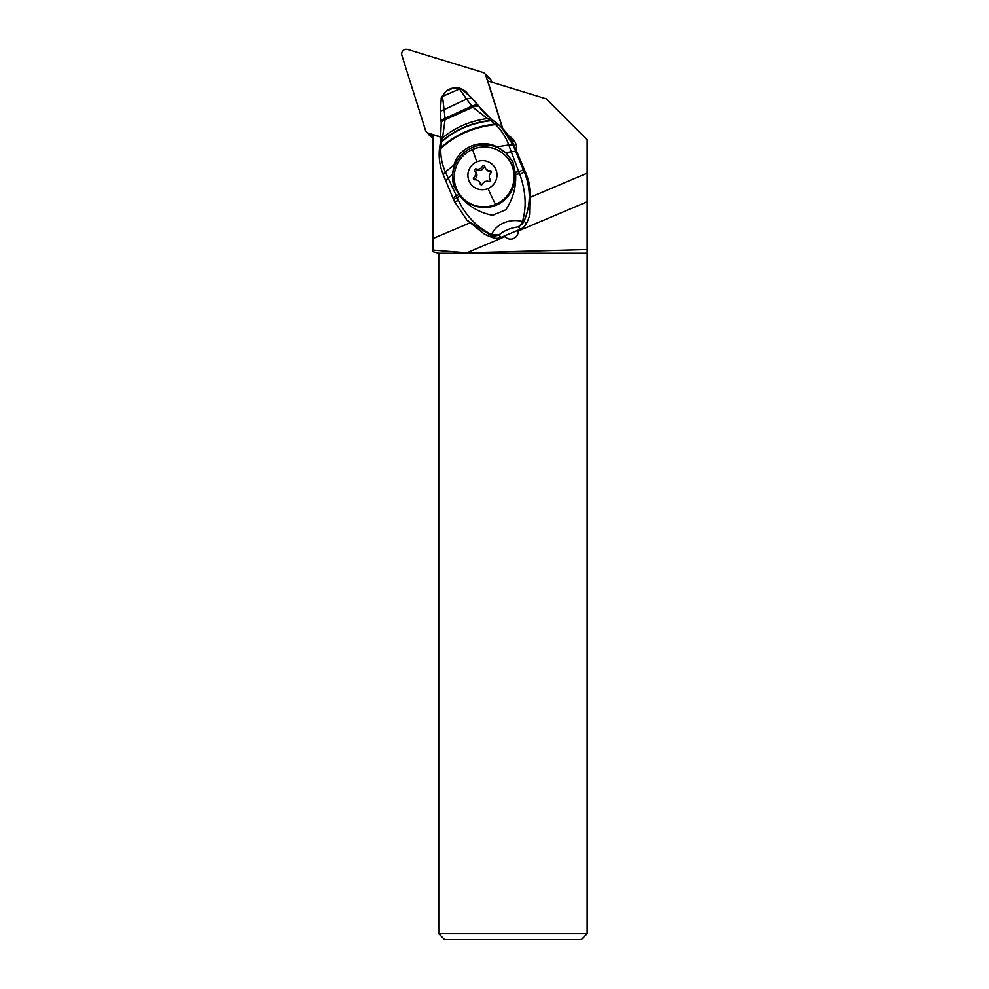 <?xml version="1.0" encoding="UTF-8"?>
<svg xmlns="http://www.w3.org/2000/svg" width="989" height="989" viewBox="0 0 989 989"><rect width="100%" height="100%" fill="white"/><g stroke="black" fill="none" stroke-linecap="round" stroke-linejoin="round"><path stroke-width="1.48" d="M485.797 75.387L502.536 128.446L485.797 75.387A4.673 4.624 135 0 0 484.672 73.52A4.673 4.624 135 0 1 485.797 75.387L488.69 78.279A4.673 4.624 -45 0 0 487.552 76.4L484.672 73.52A4.673 4.624 135 0 0 482.768 72.382A4.673 4.624 135 0 1 484.659 73.507M407.703 49.45L482.768 72.382L407.703 49.45A4.673 4.624 135 0 0 401.868 55.335A4.673 4.624 135 0 1 407.703 49.45M425.468 130.189L401.868 55.335L425.468 130.189A4.673 4.624 135 0 0 426.593 132.056A4.673 4.624 135 0 0 426.618 132.069A4.673 4.624 135 0 1 425.468 130.189M428.497 133.194L441.255 137.088L428.497 133.194A4.673 4.624 135 0 1 426.618 132.069A4.673 4.624 135 0 0 428.497 133.194L432.91 136.544L430.24 135.728A2.337 2.312 135 0 1 429.288 135.172A2.337 2.312 135 0 1 429.288 135.159A2.337 2.312 135 0 1 428.719 134.232L428.694 134.145M468.156 94.412A15.07 14.909 -45 0 0 461.294 88.849M453.877 87.922A15.07 14.909 -45 0 0 446.682 90.864M486.749 75.609L486.811 75.621A2.337 2.312 135 0 1 488.331 77.13L488.69 78.279M426.593 132.056L429.486 134.937A4.673 4.624 -45 0 0 429.498 134.961A4.673 4.624 -45 0 0 431.389 136.086M466.462 92.867A15.07 14.909 135 0 1 467.636 93.671M518.001 230.227L518.162 231.03L587.132 201.793L587.132 139.721L546.237 98.826L487.775 80.974L502.832 128.755M587.132 173.186L530.895 197.034M516.518 151.094A14.6 14.452 -45 0 0 508.791 135.95M469.701 222.97L432.91 238.572L432.91 134.751L441.23 137.286M432.91 238.572L432.91 250.081L466.746 252.825L505.045 236.594A7.516 7.442 -45 0 0 518.162 231.03M505.045 236.594L504.514 235.951M505.849 237.385A7.516 7.442 135 0 1 504.835 235.802M466.746 252.825L587.132 249.537L587.132 201.793M432.91 250.081L432.91 251.713L438.745 253.271L587.132 253.271L587.132 249.537M587.132 253.271L587.132 933.703L438.745 933.703L444.593 939.55L581.297 939.55L587.132 933.703M438.745 253.271L438.745 933.703M487.762 76.19L490.383 78.811L491.694 82.161M511.758 140.673A14.6 14.452 135 0 1 514.972 141.934M432.91 138.349L429.288 135.159M445.297 171.765L443.27 174.707L445.347 171.863L454 165.089L452.393 174.707L448.178 178.082L445.297 171.765C441.935 164.026 440.451 156.25 440.834 148.461C455.657 134.912 473.904 126.963 495.576 124.602C501.608 130.499 505.997 137.286 508.754 144.963L513.068 145.086L514.737 146.805L526.123 173.841L524.306 171.962A43.108 2.411 -113 0 1 524.059 171.369A43.108 2.411 -113 0 1 523.342 169.712A113.129 6.293 -113 0 1 515.652 151.366A84.25 4.673 -113 0 1 513.068 145.086L501.596 127.482L499.074 125.059L490.68 118.606L487.354 118.532L472.779 107.195L445.05 119.768L442.553 137.916C454.952 127.47 469.886 121.017 487.354 118.532L490.692 120.683L493.635 120.757L490.692 120.683C471.37 122.945 455.014 130.029 441.65 141.922L442.553 137.916L440.933 140.079M526.408 223.526L524.083 221.128A11.683 11.547 135.8 0 1 518.088 226.815L520.412 229.201A11.683 11.547 -44.2 0 0 526.408 223.526A58.413 57.733 -44.2 0 0 529.943 214.489L530.376 191.977A58.413 57.733 -44.2 0 0 526.123 173.841M484.548 113.154A70.108 69.292 135.8 0 1 484.103 112.684L482.372 110.731A70.108 69.292 135.8 0 1 479.183 106.738A87.625 86.612 -44.2 0 0 471.666 97.874L461.158 88.775L461.9 89.208L459.366 89.035L442.479 96.415L444.086 109.643L466.536 99.061L472.223 106.627C475.474 105.341 477.539 105.118 478.416 105.947L479.183 106.738M514.737 146.805A58.413 57.733 -44.2 0 0 502.919 128.842L499.037 125.022L495.576 124.602L490.779 120.757M439.376 150.316L440.871 147.732L441.65 141.922L440.241 143.813M440.303 143.121L441.242 122.735M440.352 143.269L441.762 141.39C454.989 129.658 471.147 122.661 490.223 120.398L493.177 120.448L490.68 118.606M441.205 122.611L441.168 121.87C440.773 120.843 442.083 119.669 445.087 118.346L445.087 118.668C442.194 119.953 440.909 121.103 441.193 122.142L441.292 122.883C440.995 121.832 442.256 120.695 445.062 119.471L445.05 119.768C442.182 120.992 440.946 122.129 441.329 123.18M478.219 105.687C477.353 104.871 475.276 105.106 472.013 106.392L445.087 118.668L445.062 119.471L472.779 107.195C475.932 105.885 477.922 105.638 478.775 106.441L471.617 97.824L466.536 99.061L459.576 89.158L462.617 89.702L471.024 97.219M478.021 105.415C477.143 104.599 475.066 104.846 471.79 106.144L445.087 118.346L444.086 109.643C441.292 110.62 440.031 111.423 440.315 112.054L441.082 121.61M441.143 121.758C440.773 120.72 442.083 119.545 445.075 118.21M490.532 118.482L478.775 106.441M478.627 106.243C477.774 105.427 475.746 105.675 472.557 106.973L472.223 106.627M461.27 88.837L453.667 87.972C455.818 87.18 458.315 87.452 461.158 88.775M441.465 97.194L446.039 91.235L441.465 97.243M441.279 97.923L440.253 111.868M441.279 97.948L442.479 96.415L441.143 98.393M439.326 151.057L440.871 147.732C455.558 134.331 473.62 126.468 495.069 124.132L498.481 124.527L493.066 120.361M454 165.089C458.402 147.707 480.58 138.237 496.96 146.867L508.754 144.963L511.251 151.811L505.626 152.59L496.96 146.867M452.393 174.707L453.988 186.488L459.972 196.119C468.502 206.342 479.393 212.734 492.658 215.293L505.874 209.73C513.031 198.9 516.283 187.094 515.628 174.287L512.858 161.714L505.626 152.59M453.988 186.488A32.13 31.759 135.8 0 1 507.505 154.383M515.356 172.21L518.854 171.802L511.251 151.811L515.652 151.366M523.342 169.712L518.854 171.802L519.88 174.583L524.306 171.95C530.994 188.59 530.932 204.983 524.083 221.128A11.683 2.88 -156.5 0 1 522.464 221.487C526.717 207.109 525.851 191.47 519.88 174.583M520.412 229.201L501.176 237.36A11.683 11.547 -44.2 0 1 492.967 237.706L490.643 235.308L466.895 220.114L454.532 201.645L466.895 220.114M466.845 220.065L484.116 233.911A58.413 57.733 -44.2 0 0 492.967 237.706M462.864 198.171L463.594 198.888A30.09 29.757 -45 0 0 496.28 205.143A30.09 29.757 -45 0 0 506.133 156.336L505.416 155.619A30.09 29.757 135 0 1 495.563 204.426A30.09 29.757 135 0 1 462.864 198.171A30.09 29.757 135 0 1 472.717 149.364A30.09 29.757 135 0 1 505.416 155.619M476.883 161.825A14.6 14.452 -45 0 0 469.009 180.876A14.6 14.452 -45 0 0 487.973 188.553A14.6 14.452 135 0 0 495.86 169.49A14.6 14.452 135 0 0 476.883 161.825A32.711 1.817 -113 0 1 472.717 149.364M474.732 170.936A4.908 4.858 135 0 1 473.867 177.451A1.323 1.31 -45 0 0 474.831 179.775A4.908 4.858 135 0 1 480.036 183.719A1.323 1.31 -45 0 0 482.533 184.016A4.908 4.858 135 0 1 488.603 181.444A1.323 1.31 -45 0 0 490.136 179.442A4.908 4.858 135 0 1 491.001 172.914A1.323 1.31 -45 0 0 490.037 170.603A4.908 4.858 135 0 1 484.833 166.647A1.323 1.31 -45 0 0 482.335 166.35A4.908 4.858 135 0 1 476.265 168.921A1.323 1.31 -45 0 0 474.732 170.936L476.068 172.271A1.323 1.31 135 0 1 477.6 170.256A4.908 4.858 -45 0 0 483.67 167.685A1.323 1.31 135 0 1 484.882 166.918M474.732 179.775A1.323 1.31 135 0 1 475.202 178.786A4.908 4.858 -45 0 0 476.068 172.271M486.168 169.206L487.503 170.541A4.908 4.858 -45 0 0 491.372 171.938A1.323 1.31 135 0 1 491.471 171.925M481.322 184.795A4.908 4.858 -45 0 0 480.036 182.495L478.701 181.16M501.176 237.36L498.852 234.974A11.683 11.547 135.8 0 1 490.643 235.308A11.683 1.99 109.6 0 0 491.62 234.578L498.852 234.974C504.711 230.4 509.323 228.447 518.088 226.815A11.683 9.47 78.9 0 0 522.464 221.487C509.706 218.161 495.86 224.107 491.62 234.578C477.18 227.458 466.153 216.134 458.525 200.606L448.178 178.082L445.68 180.567L443.196 174.583C440.018 166.708 438.72 158.685 439.289 150.513L440.328 142.898M458.525 200.606L454.495 201.571M459.972 196.119L453.617 199.506M490.915 79.713L488.331 77.13M440.328 143.393L441.724 141.551M515.628 174.287L519.596 173.817M495.563 204.426A32.711 1.817 -113 0 1 487.973 188.553M475.202 178.786L473.867 177.451M477.6 170.256L476.265 168.921M483.67 167.685L482.335 166.35M491.372 171.938L490.037 170.603M481.087 184.77L480.036 183.719M454.495 201.62L452.875 197.812L458.822 194.499M430.24 135.728L432.823 138.324M484.214 112.82L490.606 118.544M453.58 87.996L446.126 91.186M441.502 96.922L441.317 97.54M461.789 89.134L462.617 89.702M452.875 197.812L445.619 180.48"/></g></svg>
